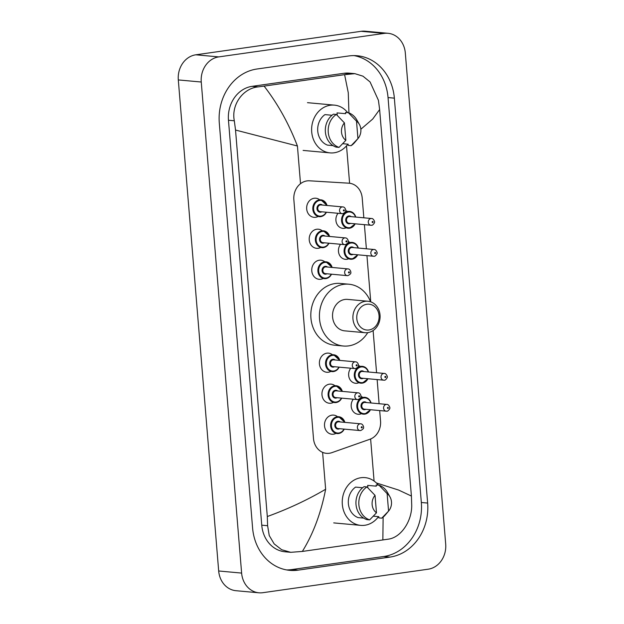 <?xml version="1.0" encoding="UTF-8"?>
<svg xmlns="http://www.w3.org/2000/svg" width="624" height="624" viewBox="0 0 624 624"><rect width="100%" height="100%" fill="white"/><g stroke="black" fill="none" stroke-linecap="round" stroke-linejoin="round"><path stroke-width="0.94" d="M361.031 396.521A9.025 7.761 -84.8 0 1 362.404 397.09M360.867 413.946A9.025 7.761 -84.8 0 1 359.681 414.219A9.025 7.761 -84.8 0 1 358.121 414.258A9.025 7.761 -84.8 0 1 351.64 408.587A9.025 7.761 -84.8 0 1 353.348 399.196M358.48 365.539A9.025 7.761 -84.8 0 1 359.861 366.109M358.316 382.957A9.025 7.761 -84.8 0 1 357.131 383.237A9.025 7.761 -84.8 0 1 355.579 383.276A9.025 7.761 -84.8 0 1 349.097 377.606A9.025 7.761 -84.8 0 1 350.797 368.215M348.293 241.597A9.025 7.761 -84.8 0 1 349.666 242.167M348.13 259.022A9.025 7.761 -84.8 0 1 346.944 259.295A9.025 7.761 -84.8 0 1 345.384 259.334A9.025 7.761 -84.8 0 1 338.902 253.664A9.025 7.761 -84.8 0 1 340.61 244.273M345.743 210.616A9.025 7.761 -84.8 0 1 347.123 211.185M345.579 228.041A9.025 7.761 -84.8 0 1 344.393 228.314A9.025 7.761 -84.8 0 1 342.841 228.353A9.025 7.761 -84.8 0 1 336.359 222.682A9.025 7.761 -84.8 0 1 338.06 213.291M335.868 433.454A9.602 8.252 -84.8 0 1 333.536 434.187A9.602 8.252 -84.8 0 1 331.874 434.234A9.602 8.252 -84.8 0 1 324.488 424.882A9.602 8.252 -84.8 0 1 331.968 415.147A9.602 8.252 -84.8 0 1 333.629 415.108A9.602 8.252 -84.8 0 1 337.405 416.598M333.317 402.464A9.602 8.252 -84.8 0 1 330.985 403.205A9.602 8.252 -84.8 0 1 329.332 403.244A9.602 8.252 -84.8 0 1 321.937 393.892A9.602 8.252 -84.8 0 1 329.425 384.166A9.602 8.252 -84.8 0 1 331.079 384.119A9.602 8.252 -84.8 0 1 334.862 385.616M330.775 371.483A9.602 8.252 -84.8 0 1 328.442 372.216A9.602 8.252 -84.8 0 1 326.781 372.263A9.602 8.252 -84.8 0 1 319.387 362.911A9.602 8.252 -84.8 0 1 326.875 353.176A9.602 8.252 -84.8 0 1 328.528 353.137A9.602 8.252 -84.8 0 1 332.311 354.627M323.131 278.53A9.602 8.252 -84.8 0 1 320.798 279.263A9.602 8.252 -84.8 0 1 319.137 279.31A9.602 8.252 -84.8 0 1 311.75 269.958A9.602 8.252 -84.8 0 1 319.231 260.224A9.602 8.252 -84.8 0 1 320.892 260.185A9.602 8.252 -84.8 0 1 324.667 261.674M320.58 247.541A9.602 8.252 -84.8 0 1 318.248 248.282A9.602 8.252 -84.8 0 1 316.594 248.321A9.602 8.252 -84.8 0 1 309.2 238.969A9.602 8.252 -84.8 0 1 316.688 229.242A9.602 8.252 -84.8 0 1 318.341 229.203A9.602 8.252 -84.8 0 1 322.124 230.693M318.037 216.559A9.602 8.252 -84.8 0 1 315.705 217.292A9.602 8.252 -84.8 0 1 314.044 217.339A9.602 8.252 -84.8 0 1 306.649 207.987A9.602 8.252 -84.8 0 1 314.137 198.26A9.602 8.252 -84.8 0 1 315.791 198.214A9.602 8.252 -84.8 0 1 319.574 199.703M363.839 217.807L362.209 198.011A16.926 14.555 95.2 0 0 349.245 183.222A16.926 14.555 95.2 0 0 348.863 183.191L309.527 180.804A16.926 14.555 95.2 0 0 306.985 180.905A16.926 14.555 95.2 0 0 293.857 199.742L313.49 438.539A16.926 14.555 95.2 0 0 326.461 453.336A16.926 14.555 95.2 0 0 331.874 452.65L369.915 439.257A16.926 14.555 95.2 0 0 380.546 421.028L379.681 410.569M379.119 403.72L377.138 379.579M376.576 372.731L373.105 330.556M370.75 301.868L366.943 255.645M366.382 248.797L364.4 224.656M258.913 592.8L235.966 590.702A22.565 19.399 -84.8 0 1 218.681 570.983L178.308 79.927A22.565 19.399 -84.8 0 1 195.811 54.803L361.195 31.301A22.565 19.399 -84.8 0 1 365.087 31.2L388.034 33.298A22.565 19.399 -84.8 0 1 405.319 53.017L445.692 544.073A22.565 19.399 -84.8 0 1 428.189 569.197L262.805 592.699A22.565 19.399 -84.8 0 1 258.913 592.8A22.565 19.399 -84.8 0 1 241.621 573.082L201.256 82.025A22.565 19.399 -84.8 0 1 218.759 56.901L384.134 33.4A22.565 19.399 -84.8 0 1 388.034 33.298M348.808 55.957L256.932 69.014A48.516 41.714 95.2 0 0 219.297 123.029L252.587 527.951A48.516 41.714 95.2 0 0 289.762 570.352A48.516 41.714 95.2 0 0 298.132 570.141L390.008 557.084A48.516 41.714 95.2 0 0 427.643 503.069L394.352 98.147A48.516 41.714 95.2 0 0 357.185 55.747A48.516 41.714 95.2 0 0 348.808 55.957M286.619 569.923A48.516 41.714 95.2 0 0 291.821 569.564L383.705 556.507A48.516 41.714 95.2 0 0 421.333 502.492L388.042 97.57A48.516 41.714 95.2 0 0 354.019 55.598M348.933 112.905L348.27 92.742L344.604 74.662L354.861 73.655L349.229 73.148A30.459 26.192 95.2 0 0 343.972 73.281L252.096 86.338A30.459 26.192 95.2 0 0 228.462 120.253L261.752 525.174A30.459 26.192 95.2 0 0 285.098 551.795L290.722 552.31L281.658 549.713L274.17 543.894L269.24 535.548L267.61 525.712L267.306 516.532C288.132 508.973 307.577 499.879 325.642 489.255C320.939 513.256 313.17 533.988 302.344 551.437L290.722 552.31M354.861 73.655L362.965 76.175L370.071 81.955L378.425 100.3L379.634 109.567L411.411 496.049L411.715 505.229C411.965 521.048 401.099 537.56 388.284 539.159L302.344 551.437M344.604 74.662L264.085 86.104C277.758 103.779 288.873 123.747 297.422 146L235.529 130.049L267.306 516.532M235.529 130.049L234.312 120.783C231.106 104.699 243.048 88.28 258.141 86.892L264.085 86.104M376.412 482.984L398.588 490.051L411.411 496.049M379.634 109.567L372.723 119.036L360.844 129.246M382.863 539.994L383.12 517.14M347.872 144.16A23.977 20.615 -84.8 0 1 334.207 152.779A23.977 20.615 -84.8 0 1 330.073 152.88A23.977 20.615 -84.8 0 1 311.61 129.535A23.977 20.615 -84.8 0 1 330.299 105.238A23.977 20.615 -84.8 0 1 334.433 105.136A23.977 20.615 -84.8 0 1 347.716 112.655M358.043 138.489A11.279 9.703 -84.8 0 1 357.942 138.614L356.507 121.15A11.279 9.703 -84.8 0 1 359.338 124.355A11.279 9.703 -84.8 0 1 358.043 138.489L354.705 142.467A18.049 15.522 -84.8 0 1 351.125 145.673L348.254 145.408L348.153 144.191L342.763 143.692M337.241 115.354L337.046 112.897L345.649 113.685L345.548 112.46L348.41 112.726A18.049 15.522 -84.8 0 1 356.772 119.847L359.338 124.355M348.41 112.726L356.507 121.15M357.942 138.614L351.125 145.673M332.007 115.261L324.956 114.613A16.926 14.555 -84.8 0 0 317.741 131.071A16.926 14.555 -84.8 0 0 327.46 145.119L333.052 145.634M345.852 140.33A11.279 9.703 -84.8 0 1 344.417 122.866L345.852 140.33L339.035 147.389A18.049 15.522 -84.8 0 1 328.247 132.257A18.049 15.522 -84.8 0 1 336.328 114.442L333.458 114.176A18.049 15.522 -84.8 0 0 325.385 131.992A18.049 15.522 -84.8 0 0 336.164 147.131L339.035 147.389M344.417 122.866L336.328 114.442M378.495 516.649A23.977 20.615 -84.8 0 1 364.829 525.268A23.977 20.615 -84.8 0 1 360.695 525.369A23.977 20.615 -84.8 0 1 342.233 502.016A23.977 20.615 -84.8 0 1 360.922 477.727A23.977 20.615 -84.8 0 1 365.056 477.617A23.977 20.615 -84.8 0 1 378.339 485.144M388.666 510.978A11.279 9.703 -84.8 0 1 388.565 511.095L387.13 493.631A11.279 9.703 -84.8 0 1 389.961 496.844A11.279 9.703 -84.8 0 1 388.666 510.978L385.328 514.948A18.049 15.522 -84.8 0 1 381.748 518.162L378.877 517.897L378.776 516.672L373.386 516.181M367.871 487.843L367.669 485.378L376.272 486.166L376.171 484.949L379.041 485.207A18.049 15.522 -84.8 0 1 387.395 492.328L389.961 496.844M379.041 485.207L387.13 493.631M388.565 511.095L381.748 518.162M362.63 487.742L355.579 487.102A16.926 14.555 -84.8 0 0 348.371 503.552A16.926 14.555 -84.8 0 0 358.082 517.608L363.675 518.115M376.475 512.819A11.279 9.703 -84.8 0 1 375.04 495.355L376.475 512.819L369.658 519.878A18.049 15.522 -84.8 0 1 358.87 504.746A18.049 15.522 -84.8 0 1 366.951 486.923L364.081 486.665A18.049 15.522 -84.8 0 0 356.008 504.481A18.049 15.522 -84.8 0 0 366.787 519.613L369.658 519.878M375.04 495.355L366.951 486.923M368.987 329.979A12.971 11.154 -84.8 0 1 356.803 318.692A12.971 11.154 -84.8 0 1 366.873 304.247A12.971 11.154 -84.8 0 1 379.049 315.533A12.971 11.154 -84.8 0 1 368.987 329.979M367.778 332.639A15.795 13.58 -84.8 0 1 365.056 332.709A15.795 13.58 -84.8 0 1 352.895 317.327A15.795 13.58 -84.8 0 1 365.204 301.322A15.795 13.58 -84.8 0 1 367.934 301.252A15.795 13.58 -84.8 0 1 380.094 316.633A15.795 13.58 -84.8 0 1 367.778 332.639M367.934 301.252L347.568 299.387A15.795 13.58 95.2 0 0 344.846 299.458A15.795 13.58 95.2 0 0 332.53 315.463A15.795 13.58 95.2 0 0 344.69 330.853L365.056 332.709M367.739 332.647A31.028 26.676 -84.8 0 1 348.66 345.883A31.028 26.676 -84.8 0 1 343.309 346.016A31.028 26.676 -84.8 0 1 319.41 315.799A31.028 26.676 -84.8 0 1 343.598 284.357A31.028 26.676 -84.8 0 1 348.956 284.224A31.028 26.676 -84.8 0 1 370.562 301.798M343.309 346.016L334.698 345.228A31.028 26.676 -84.8 0 1 310.807 315.011A31.028 26.676 -84.8 0 1 334.994 283.569A31.028 26.676 -84.8 0 1 340.353 283.436L348.956 284.224M325.642 489.255L322.608 452.353M300.518 183.698L297.422 146M374.08 481.034L370.625 438.984M349.604 183.261L346.523 145.844M241.621 573.082L218.681 570.983M384.134 33.4L361.195 31.301M218.759 56.901L195.811 54.803M201.256 82.025L178.308 79.927M291.821 569.564L298.132 570.141M388.042 97.57L394.352 98.147M421.333 502.492L427.643 503.069M383.705 556.507L390.008 557.084M343.972 73.281L350.025 73.835M261.752 525.174L267.61 525.712M228.462 120.253L234.312 120.783M252.096 86.338L258.141 86.892M326.414 212.222A8.463 7.277 -84.8 0 1 320.775 216.637A8.463 7.277 -84.8 0 1 319.309 216.676A8.463 7.277 -84.8 0 1 312.796 208.432A8.463 7.277 -84.8 0 1 319.394 199.859A8.463 7.277 -84.8 0 1 320.853 199.82A8.463 7.277 -84.8 0 1 327.031 205.483M326.789 205.46A7.894 6.794 95.2 0 0 319.722 200.444A7.894 6.794 95.2 0 0 313.599 209.235A7.894 6.794 95.2 0 0 321.017 216.107A7.894 6.794 95.2 0 0 326.173 212.207M321.805 211.801A3.947 3.393 -84.8 0 1 320.689 212.191A3.947 3.393 -84.8 0 1 316.984 208.759A3.947 3.393 -84.8 0 1 320.05 204.36A3.947 3.393 -84.8 0 1 322.421 205.062M342.763 206.926L320.962 204.929A3.385 2.909 95.2 0 0 320.377 204.945A3.385 2.909 95.2 0 0 317.741 208.377A3.385 2.909 95.2 0 0 320.346 211.669L342.147 213.665A3.385 2.909 -84.8 0 1 339.542 210.366A3.385 2.909 -84.8 0 1 342.178 206.934A3.385 2.909 -84.8 0 1 342.763 206.926C344.066 206.887 345.056 207.854 345.727 209.812C345.329 210.397 347.201 211.294 342.896 213.642L342.147 213.665A3.385 2.909 -84.8 0 0 342.732 213.65M343.933 210.982A0.562 0.484 95.2 0 0 343.84 209.867A0.562 0.484 95.2 0 0 343.933 210.982M328.965 243.212A8.463 7.277 -84.8 0 1 323.318 247.619A8.463 7.277 -84.8 0 1 321.859 247.658A8.463 7.277 -84.8 0 1 315.346 239.421A8.463 7.277 -84.8 0 1 321.937 230.841A8.463 7.277 -84.8 0 1 323.404 230.81A8.463 7.277 -84.8 0 1 329.581 236.473M329.332 236.449A7.894 6.794 95.2 0 0 322.273 231.426A7.894 6.794 95.2 0 0 316.15 240.224A7.894 6.794 95.2 0 0 323.56 247.088A7.894 6.794 95.2 0 0 328.715 243.188M324.347 242.791A3.947 3.393 -84.8 0 1 323.24 243.173A3.947 3.393 -84.8 0 1 319.535 239.741A3.947 3.393 -84.8 0 1 322.592 235.342A3.947 3.393 -84.8 0 1 324.964 236.051M345.306 237.908L323.513 235.911A3.385 2.909 95.2 0 0 322.928 235.927A3.385 2.909 95.2 0 0 320.291 239.359A3.385 2.909 95.2 0 0 322.897 242.658L344.69 244.647A3.385 2.909 -84.8 0 1 342.085 241.355A3.385 2.909 -84.8 0 1 344.721 237.923A3.385 2.909 -84.8 0 1 345.306 237.908C346.616 237.869 347.607 238.836 348.278 240.802C347.872 241.379 349.744 242.284 345.446 244.631L344.69 244.647A3.385 2.909 -84.8 0 0 345.275 244.631M346.484 241.972A0.562 0.484 95.2 0 0 346.39 240.848A0.562 0.484 95.2 0 0 346.484 241.972M331.508 274.193A8.463 7.277 -84.8 0 1 325.868 278.608A8.463 7.277 -84.8 0 1 324.41 278.647A8.463 7.277 -84.8 0 1 317.889 270.403A8.463 7.277 -84.8 0 1 324.488 261.83A8.463 7.277 -84.8 0 1 325.946 261.791A8.463 7.277 -84.8 0 1 332.124 267.454M331.882 267.431A7.894 6.794 95.2 0 0 324.823 262.415A7.894 6.794 95.2 0 0 318.692 271.206A7.894 6.794 95.2 0 0 326.11 278.07A7.894 6.794 95.2 0 0 331.266 274.17M326.898 273.772A3.947 3.393 -84.8 0 1 325.783 274.162A3.947 3.393 -84.8 0 1 322.078 270.722A3.947 3.393 -84.8 0 1 325.143 266.331A3.947 3.393 -84.8 0 1 327.514 267.033M347.857 268.889L326.056 266.9A3.385 2.909 95.2 0 0 325.478 266.916A3.385 2.909 95.2 0 0 322.834 270.34A3.385 2.909 95.2 0 0 325.439 273.64L347.24 275.636A3.385 2.909 -84.8 0 1 344.635 272.337A3.385 2.909 -84.8 0 1 347.272 268.905A3.385 2.909 -84.8 0 1 347.857 268.889C349.159 268.858 350.15 269.818 350.821 271.783C350.423 272.368 352.295 273.265 347.989 275.613L347.24 275.636A3.385 2.909 -84.8 0 0 347.825 275.621M349.027 272.953A0.562 0.484 95.2 0 0 348.933 271.838A0.562 0.484 95.2 0 0 349.027 272.953M339.152 367.146A8.463 7.277 -84.8 0 1 333.512 371.561A8.463 7.277 -84.8 0 1 332.046 371.6A8.463 7.277 -84.8 0 1 325.533 363.355A8.463 7.277 -84.8 0 1 332.132 354.783A8.463 7.277 -84.8 0 1 333.59 354.744A8.463 7.277 -84.8 0 1 339.768 360.407M339.526 360.383A7.894 6.794 95.2 0 0 332.459 355.368A7.894 6.794 95.2 0 0 326.336 364.159A7.894 6.794 95.2 0 0 333.746 371.03A7.894 6.794 95.2 0 0 338.91 367.13M334.542 366.725A3.947 3.393 -84.8 0 1 333.427 367.115A3.947 3.393 -84.8 0 1 329.722 363.675A3.947 3.393 -84.8 0 1 332.787 359.284A3.947 3.393 -84.8 0 1 335.158 359.986M355.501 361.842L333.7 359.853A3.385 2.909 95.2 0 0 333.115 359.869A3.385 2.909 95.2 0 0 330.478 363.301A3.385 2.909 95.2 0 0 333.083 366.592L354.884 368.589A3.385 2.909 -84.8 0 1 352.279 365.29A3.385 2.909 -84.8 0 1 354.916 361.858A3.385 2.909 -84.8 0 1 355.501 361.842C356.803 361.811 357.794 362.778 358.465 364.736C358.067 365.321 359.939 366.218 355.633 368.566L354.884 368.589A3.385 2.909 -84.8 0 0 355.469 368.573M356.671 365.906A0.562 0.484 95.2 0 0 356.577 364.79A0.562 0.484 95.2 0 0 356.671 365.906M341.702 398.135A8.463 7.277 -84.8 0 1 336.055 402.542A8.463 7.277 -84.8 0 1 334.597 402.581A8.463 7.277 -84.8 0 1 328.084 394.345A8.463 7.277 -84.8 0 1 334.675 385.765A8.463 7.277 -84.8 0 1 336.133 385.726A8.463 7.277 -84.8 0 1 342.319 391.388M342.069 391.373A7.894 6.794 95.2 0 0 335.01 386.35A7.894 6.794 95.2 0 0 328.887 395.148A7.894 6.794 95.2 0 0 336.297 402.012A7.894 6.794 95.2 0 0 341.453 398.112M337.085 397.714A3.947 3.393 -84.8 0 1 335.977 398.096A3.947 3.393 -84.8 0 1 332.272 394.664A3.947 3.393 -84.8 0 1 335.33 390.265A3.947 3.393 -84.8 0 1 337.701 390.967M358.043 392.831L336.25 390.835A3.385 2.909 95.2 0 0 335.665 390.85A3.385 2.909 95.2 0 0 333.029 394.282A3.385 2.909 95.2 0 0 335.634 397.582L357.427 399.571A3.385 2.909 -84.8 0 1 354.822 396.271A3.385 2.909 -84.8 0 1 357.458 392.847A3.385 2.909 -84.8 0 1 358.043 392.831C359.354 392.792 360.344 393.76 361.015 395.725C360.61 396.302 362.482 397.207 358.184 399.555L357.427 399.571A3.385 2.909 -84.8 0 0 358.012 399.555M359.221 396.887A0.562 0.484 95.2 0 0 359.128 395.772A0.562 0.484 95.2 0 0 359.221 396.887M344.245 429.117A8.463 7.277 -84.8 0 1 338.606 433.532A8.463 7.277 -84.8 0 1 337.147 433.571A8.463 7.277 -84.8 0 1 330.626 425.326A8.463 7.277 -84.8 0 1 337.225 416.754A8.463 7.277 -84.8 0 1 338.684 416.715A8.463 7.277 -84.8 0 1 344.861 422.378M344.62 422.354A7.894 6.794 95.2 0 0 337.561 417.339A7.894 6.794 95.2 0 0 331.43 426.13A7.894 6.794 95.2 0 0 338.848 432.994A7.894 6.794 95.2 0 0 344.003 429.094M339.635 428.696A3.947 3.393 -84.8 0 1 338.52 429.078A3.947 3.393 -84.8 0 1 334.815 425.646A3.947 3.393 -84.8 0 1 337.88 421.255A3.947 3.393 -84.8 0 1 340.252 421.957M360.594 423.813L338.793 421.824A3.385 2.909 95.2 0 0 338.216 421.84A3.385 2.909 95.2 0 0 335.572 425.264A3.385 2.909 95.2 0 0 338.177 428.563L359.978 430.552A3.385 2.909 -84.8 0 1 357.373 427.261A3.385 2.909 -84.8 0 1 360.009 423.829A3.385 2.909 -84.8 0 1 360.594 423.813C361.897 423.782 362.887 424.741 363.558 426.707C363.16 427.292 365.032 428.189 360.727 430.537L359.978 430.552A3.385 2.909 -84.8 0 0 360.563 430.544M361.764 427.877A0.562 0.484 95.2 0 0 361.67 426.754A0.562 0.484 95.2 0 0 361.764 427.877M355.157 223.813A8.463 7.277 -84.8 0 1 349.51 228.228A8.463 7.277 -84.8 0 1 348.052 228.259A8.463 7.277 -84.8 0 1 341.539 220.022A8.463 7.277 -84.8 0 1 348.13 211.45A8.463 7.277 -84.8 0 1 349.596 211.411A8.463 7.277 -84.8 0 1 355.774 217.074M355.532 217.051A7.894 6.794 95.2 0 0 348.465 212.035A7.894 6.794 95.2 0 0 342.342 220.826A7.894 6.794 95.2 0 0 349.752 227.69A7.894 6.794 95.2 0 0 354.916 223.79M350.54 223.392A3.947 3.393 -84.8 0 1 349.432 223.774A3.947 3.393 -84.8 0 1 345.727 220.342A3.947 3.393 -84.8 0 1 348.785 215.951A3.947 3.393 -84.8 0 1 351.156 216.653M349.705 216.52A3.385 2.909 95.2 0 0 349.12 216.536A3.385 2.909 95.2 0 0 346.484 219.96A3.385 2.909 95.2 0 0 349.089 223.259L370.882 225.248A3.385 2.909 -84.8 0 1 368.277 221.957A3.385 2.909 -84.8 0 1 370.921 218.525A3.385 2.909 -84.8 0 1 371.498 218.509L349.705 216.52M371.467 225.241A3.385 2.909 -84.8 0 1 370.882 225.248L371.639 225.233C372.528 225.802 375.125 222.331 374.486 222.16C375.125 222.183 373.347 218.057 371.498 218.509M372.583 221.45A0.562 0.484 95.2 0 0 372.676 222.573A0.562 0.484 95.2 0 0 372.583 221.45M357.7 254.803A8.463 7.277 -84.8 0 1 352.061 259.21A8.463 7.277 -84.8 0 1 350.602 259.249A8.463 7.277 -84.8 0 1 344.081 251.004A8.463 7.277 -84.8 0 1 350.68 242.432A8.463 7.277 -84.8 0 1 352.139 242.393A8.463 7.277 -84.8 0 1 358.316 248.056M358.075 248.032A7.894 6.794 95.2 0 0 351.016 243.017A7.894 6.794 95.2 0 0 344.885 251.807A7.894 6.794 95.2 0 0 352.303 258.679A7.894 6.794 95.2 0 0 357.458 254.779M353.09 254.374A3.947 3.393 -84.8 0 1 351.983 254.764A3.947 3.393 -84.8 0 1 348.27 251.332A3.947 3.393 -84.8 0 1 351.335 246.932A3.947 3.393 -84.8 0 1 353.707 247.634M352.256 247.502A3.385 2.909 95.2 0 0 351.671 247.517A3.385 2.909 95.2 0 0 349.027 250.949A3.385 2.909 95.2 0 0 351.64 254.241L373.433 256.238A3.385 2.909 -84.8 0 1 370.828 252.938A3.385 2.909 -84.8 0 1 373.464 249.514A3.385 2.909 -84.8 0 1 374.049 249.499L352.256 247.502M374.018 256.222A3.385 2.909 -84.8 0 1 373.433 256.238L374.182 256.214C375.071 256.792 377.676 253.313 377.036 253.141C377.676 253.165 375.89 249.038 374.049 249.499M375.133 252.439A0.562 0.484 95.2 0 0 375.219 253.555A0.562 0.484 95.2 0 0 375.133 252.439M367.895 378.737A8.463 7.277 -84.8 0 1 362.248 383.152A8.463 7.277 -84.8 0 1 360.789 383.183A8.463 7.277 -84.8 0 1 354.276 374.946A8.463 7.277 -84.8 0 1 360.867 366.374A8.463 7.277 -84.8 0 1 362.333 366.335A8.463 7.277 -84.8 0 1 368.511 371.998M368.261 371.974A7.894 6.794 95.2 0 0 361.202 366.959A7.894 6.794 95.2 0 0 355.079 375.749A7.894 6.794 95.2 0 0 362.489 382.613A7.894 6.794 95.2 0 0 367.645 378.713M363.277 378.316A3.947 3.393 -84.8 0 1 362.17 378.698A3.947 3.393 -84.8 0 1 358.465 375.266A3.947 3.393 -84.8 0 1 361.522 370.874A3.947 3.393 -84.8 0 1 363.893 371.576M362.443 371.444A3.385 2.909 95.2 0 0 361.858 371.459A3.385 2.909 95.2 0 0 359.221 374.884A3.385 2.909 95.2 0 0 361.826 378.183L383.62 380.172A3.385 2.909 -84.8 0 1 381.014 376.88A3.385 2.909 -84.8 0 1 383.659 373.448A3.385 2.909 -84.8 0 1 384.236 373.433L362.443 371.444M384.205 380.156A3.385 2.909 -84.8 0 1 383.62 380.172L384.376 380.156C385.265 380.726 387.863 377.255 387.223 377.083C387.863 377.107 386.077 372.98 384.236 373.433M385.32 376.373A0.562 0.484 95.2 0 0 385.414 377.497A0.562 0.484 95.2 0 0 385.32 376.373M370.438 409.718A8.463 7.277 -84.8 0 1 364.798 414.133A8.463 7.277 -84.8 0 1 363.34 414.172A8.463 7.277 -84.8 0 1 356.819 405.928A8.463 7.277 -84.8 0 1 363.418 397.355A8.463 7.277 -84.8 0 1 364.876 397.316A8.463 7.277 -84.8 0 1 371.054 402.979M370.812 402.956A7.894 6.794 95.2 0 0 363.753 397.94A7.894 6.794 95.2 0 0 357.622 406.731A7.894 6.794 95.2 0 0 365.04 413.603A7.894 6.794 95.2 0 0 370.196 409.703M365.828 409.297A3.947 3.393 -84.8 0 1 364.712 409.687A3.947 3.393 -84.8 0 1 361.007 406.255A3.947 3.393 -84.8 0 1 364.073 401.856A3.947 3.393 -84.8 0 1 366.444 402.558M364.985 402.425A3.385 2.909 95.2 0 0 364.408 402.441A3.385 2.909 95.2 0 0 361.764 405.873A3.385 2.909 95.2 0 0 364.369 409.165L386.17 411.161A3.385 2.909 -84.8 0 1 383.565 407.862A3.385 2.909 -84.8 0 1 386.201 404.43A3.385 2.909 -84.8 0 1 386.786 404.422L364.985 402.425M386.755 411.146A3.385 2.909 -84.8 0 1 386.17 411.161L386.919 411.138C387.808 411.715 390.413 408.236 389.774 408.065C390.413 408.088 388.627 403.962 386.786 404.422M387.863 407.363A0.562 0.484 95.2 0 0 387.956 408.478A0.562 0.484 95.2 0 0 387.863 407.363M330.073 152.88L303.108 150.415M334.433 105.136L307.476 102.671M360.695 525.369L333.731 522.904M320.853 199.82L327.101 205.491M326.485 212.23L324.823 214.578L320.806 216.637L319.309 216.676M323.404 230.81L329.651 236.473M329.035 243.22L327.374 245.56L323.357 247.619L321.859 247.658M325.946 261.791L332.202 267.462M331.586 274.201L329.917 276.549L325.9 278.608L324.41 278.647M333.59 354.744L339.838 360.415M339.222 367.154L337.561 369.502L333.544 371.561L332.046 371.6M336.133 385.726L342.389 391.396M341.773 398.143L340.111 400.483L336.086 402.542L334.597 402.581M338.684 416.715L344.939 422.386M344.323 429.125L342.654 431.465L338.637 433.532L337.147 433.571M348.052 228.259L349.549 228.228L355.228 223.821M355.844 217.082L353.239 212.94L349.596 211.411M350.602 259.249L352.092 259.21L357.778 254.803M358.394 248.063L355.781 243.929L352.139 242.393M360.789 383.183L362.287 383.152L367.965 378.745M368.581 372.005L365.976 367.864L362.333 366.335M363.34 414.172L364.829 414.133L370.516 409.726M371.132 402.987L368.519 398.845L364.876 397.316"/></g></svg>
